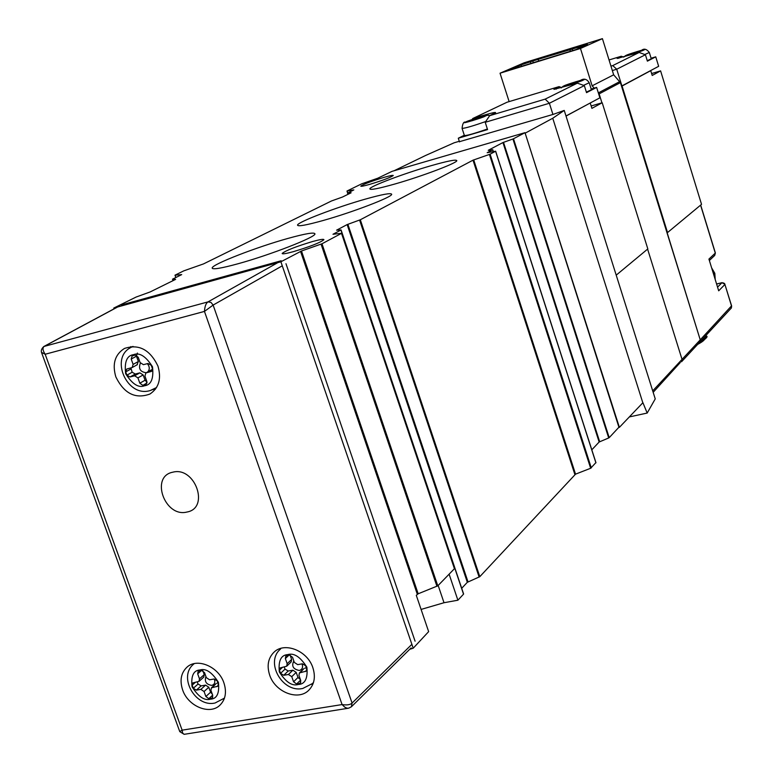 <?xml version="1.0" encoding="UTF-8"?>
<svg xmlns="http://www.w3.org/2000/svg" width="773" height="773" viewBox="0 0 773 773"><rect width="100%" height="100%" fill="white"/><g stroke="black" fill="none" stroke-linecap="round" stroke-linejoin="round"><path stroke-width="1.16" d="M618.642 427.527L619.376 427.363L525.138 133.111M525.437 133.024L552.753 118.25L564.242 110.423L655.243 398.897L647.185 413.053L642.914 402.694L619.376 427.363M459.297 141.275L454.166 142.783L425.459 155.537L394.037 170.775M459.433 141.691L553.139 114.404L564.242 110.423M552.753 118.25L642.836 402.82M647.185 413.053L629.348 416.927M652.712 390.887L682.037 359.387L647.6 249.109L682.037 359.387L681.525 361.774L682.037 359.387L700.232 339.849L620.429 82.614L599.143 93.881L601.935 102.819M566.029 116.076L589.838 103.205M591.161 105.978L602.196 102.741L647.832 248.916L616.207 275.159M590.253 103.089L591.905 108.355L602.196 102.741M591.19 89.04L596.64 87.417L599.887 97.823L566 115.989M552.927 114.472L549.381 103.263L485.222 122.298L487.57 129.584L458.302 138.212L459.5 141.913M596.64 87.417L586.533 92.654L584.33 85.6L549.381 103.263L545.168 99.128L489.667 115.67L495.609 112.645C495.677 112.027 491.493 112.964 483.038 115.457L472.757 118.52L472.061 119.554M458.302 138.212L464.312 135.256M485.222 122.298L489.667 115.67M472.757 118.52L507.02 102.239L559.053 86.634L553.941 89.368L577.344 83.155L584.33 85.6M577.344 83.155L545.168 99.128M561.527 87.494L559.053 86.634M586.369 92.132L591.403 89.736M564.184 85.9L575.634 81.793L582.89 80.131L571.353 84.296L564.203 85.948M462.099 128.434L464.409 135.565C467.047 135.633 474.709 133.449 487.386 129.004M465.945 121.989L478.129 117.612L485.009 116.124L472.699 120.569L465.964 122.047M580.465 48.467L602.418 38.65L613.656 74.817L592.137 85.822L580.465 48.467L500.044 73.203L509.127 101.611M653.166 392.326L680.356 362.44M598.215 92.47L599.143 93.881M592.137 85.822L594.253 88.132M602.418 38.65L524.191 62.777L500.044 73.203M532.79 60.98L587.509 44.419L575.914 49.588L508.528 70.324L521.089 64.884L532.79 60.98L533.331 62.69M613.656 74.817L620.429 82.614M667.128 232.673L700.232 339.849L699.729 342.159L698.589 342.806M521.089 64.884L521.543 66.314M578.252 48.544L577.895 47.385M569.904 49.839L570.368 51.298M538.733 61.028L538.279 59.589M530.442 62.004L530.906 63.434M572.146 48.854L572.687 50.583M724.89 284.232L721.943 282.725L717.557 287.15M723.654 282.947L724.919 284.464L718.687 290.812L708.928 259.09L715.296 253.1L700.58 205.145M709.363 260.491L714.696 255.448L715.228 252.868M681.525 361.774L699.729 342.159L700.232 339.849L731.5 305.905M652.209 75.454L650.731 70.652L622.072 86.025L667.534 232.567L701.536 204.352L660.596 70.874L652.209 75.454M621.54 86.18L622.072 86.025M660.596 70.874L651.62 73.541M667.534 232.567L666.993 232.712M651.088 58.226L655.736 56.835L658.654 66.314L621.521 86.122M621.927 86.006L616.728 69.232L612.332 70.556M655.736 56.835L647.388 61.154L645.416 54.738L616.728 69.232L612.738 65.589L610.95 66.12M623.637 57.096L621.279 56.245L617.144 58.448L639.155 52.477L645.416 54.738M609.037 59.956L621.279 56.245M639.155 52.477L612.738 65.589M647.252 60.709L651.272 58.825M643.58 50.052L626.401 55.376L643.58 50.052M115.844 376.895C112.056 363.977 114.926 354.498 124.443 348.459C138.792 343.743 149.952 349.599 157.934 366.044C161.586 378.606 158.919 387.94 149.933 394.037C135.42 399.312 124.057 393.602 115.844 376.895M130.908 346.555L129.671 348.246M182.631 689.922C179.558 680.395 181.037 672.781 187.066 667.089C197.299 657.591 218.633 666.645 223.909 682.878C226.876 692.135 225.532 699.594 219.88 705.247C209.715 715.315 187.994 706.28 182.631 689.922M193.521 663.794L193.221 664.548M269.661 675.071C266.675 665.679 268.134 658.045 274.038 652.151C284.609 641.629 307.499 650.692 312.862 667.698C315.732 676.781 314.418 684.24 308.929 690.076C298.455 701.256 275.111 692.231 269.661 675.071M280.048 648.644L279.497 650.083M285.971 263.709L415.082 641.184M121.4 304.977L281.159 260.762M153.247 389.476L155.344 389.292M223.407 699.101L224.189 698.898M311.558 684.356L313.007 683.873M351.377 706.793L348.671 708.184L346.971 708.174L344.69 707.102L342.081 704.57C346.826 705.324 350.159 704.821 352.082 703.063L351.367 706.793L411.139 647.9M117.032 307.239L43.868 346.488L208.005 301.885L211 302.417L213.126 305.074L204.459 311.413C204.777 306.379 205.966 303.209 208.005 301.895L277.294 262.936M117.322 307.161L44.438 346.256C42.322 347.56 42.563 350.227 45.172 354.256L41.491 352.372C40.911 350.449 41.703 348.488 43.858 346.488M41.636 352.759L179.751 731.577L182.138 730.166L182.718 733.277L184.254 734.311L348.092 708.281M186.979 512.026C164.881 517.862 149.943 476.477 172.756 472.206C195.047 466.071 210.005 508.112 186.979 512.026M299.528 683.516L296.6 683.999L293.566 681.786L291.759 676.665L288.445 674.481L283.739 675.283L280.56 673.38L279.44 670.22L279.99 667.988L286.696 666.21L287.17 663.688L285.353 658.557L285.836 656.016L289.498 655.089L292.542 657.301L294.358 662.442L297.682 664.635L302.427 663.814L305.635 665.727L306.765 668.916L306.214 671.128L299.402 672.945L298.948 675.447L300.755 680.578L300.311 683.061L299.528 683.516L300.813 682.25M302.03 663.881C303.238 667.331 302.33 669.534 299.315 670.471C293.141 669.244 291.315 666.065 293.827 660.944M286.696 666.21L291.16 661.959L291.624 659.446L287.17 663.688M284.203 666.954L285.034 669.118L288.203 671.003L292.899 670.201L288.445 674.481M291.759 676.665L296.194 672.375L292.899 670.201M296.194 672.375L297.991 677.467L300.426 679.631M300.436 672.442L303.808 668.664L299.402 672.945M304.842 668.162L306.475 667.882M290.107 655.127L291.624 659.446M211.609 698.212L208.807 698.676L205.869 696.502L204.062 691.516L200.864 689.371L196.361 690.134L193.289 688.27L192.168 685.178L192.728 682.955L199.009 681.351L199.482 678.839L197.675 673.834L198.159 671.302L201.589 670.462L204.545 672.636L206.352 677.65L209.56 679.796L214.102 679.013L217.203 680.887L218.324 683.999L217.773 686.221L211.396 687.854L210.932 690.347L212.739 695.352L212.285 697.835L211.609 698.212L212.749 697.169M214.266 678.994C215.464 682.356 214.633 684.491 211.763 685.409C206.207 684.472 204.275 681.515 205.947 676.52M199.009 681.351L203.763 677.138L204.236 674.626L199.482 678.839M197.231 681.921L198.062 684.028L201.125 685.883L205.608 685.12L200.864 689.371M204.062 691.516L208.797 687.255L205.608 685.12M208.797 687.255L210.585 692.221L212.285 694.115M212.314 687.419L216.102 683.593L211.396 687.854M217.02 683.168L218.034 682.994M202.835 670.732L204.236 674.626M145.72 384.635L142.86 385.36L139.836 383.205L137.932 377.891L134.637 375.794L130.057 376.963L126.888 375.166L125.709 371.881L126.724 369.05L132.183 367.523L133.111 364.392L131.197 359.059L132.144 355.899L135.169 355.078L138.203 357.223L140.116 362.566L143.42 364.672L148.039 363.474L151.237 365.281L152.416 368.595L151.402 371.426L145.855 372.973L144.938 376.093L146.841 381.427L146.194 384.355M146.551 372.576L146.165 372.702C140.242 371.939 138.309 368.74 140.367 363.126M136.995 364.788L138.357 361.503L133.111 364.392M130.898 367.919L132.154 372.238L135.304 374.026L139.874 372.847L134.637 375.794M137.932 377.891L143.15 374.944L139.874 372.847M143.15 374.944L145.044 380.229L147.025 382.258M146.319 372.789L150.609 370.364M151.508 369.861L152.503 369.6M137.41 353.048L136.463 356.189L138.357 361.503M147.372 363.648C149.788 366.769 149.885 369.533 147.643 371.958M430.803 165.78C447.538 160.997 456.205 159.286 456.814 160.639C457.471 162.871 422.251 176.215 395.061 183.955C378.548 188.622 370.132 190.255 369.832 188.844C369.745 186.39 404.25 173.384 430.803 165.78M365.078 199.192C382.326 194.332 391.196 192.699 391.679 194.313C392.317 197.009 352.672 212.237 323.22 220.479C306.243 225.204 297.673 226.74 297.528 225.078C297.615 222.083 336.4 207.299 365.078 199.192M287.885 238.442C305.635 233.523 314.659 232.016 314.959 233.929C315.539 237.253 270.27 254.916 238.21 263.709C220.798 268.463 212.121 269.854 212.189 267.893C212.546 264.173 256.742 247.08 287.885 238.442M383.93 177.394C389.979 175.664 393.09 175.046 393.264 175.529C390.645 177.423 382.886 180.341 369.996 184.283C363.977 186.003 360.894 186.612 360.769 186.119C363.436 184.216 371.156 181.307 383.93 177.394M312.65 241.505C320.061 239.475 323.81 238.876 323.916 239.717C320.225 242.664 310.002 246.664 293.247 251.698C285.894 253.699 282.193 254.278 282.155 253.428C285.942 250.452 296.107 246.481 312.65 241.505M341.55 233.349L454.524 568.522L341.647 233.272L332.979 234.267L340.941 230.025L463.529 594.157L341.077 229.929L336.603 230.161L347.145 224.585L360.315 219.774L473.008 160.175L490.111 154.185L495.657 151.208L487.174 152.696L492.681 149.769L493.28 151.614M473.714 159.895L575.537 474.158L479.801 576.677L467.336 582.301L461.713 588.292M463.529 594.157L457.896 600.206L444.011 602.727L421.092 609.424M280.889 261.786L301.48 251.003L418.174 593.79L416.289 595.326L428.648 631.628L413.207 648.218L280.889 261.786L113.786 308.06L136.125 297.045L150.146 291.943L175.616 279.372L172.505 279.179L181.694 274.608L174.988 275.188L183.79 270.85L203.463 263.931L331.414 200.999L342.526 197.018L351.126 192.777L347.521 193.095L353.831 189.907L346.971 191.037L361.725 183.81L377.697 178.244L392.046 171.355L524.993 132.666L618.873 427.044M409.738 649.291L413.207 648.218M618.931 427.218L609.211 437.653L513.494 138.763L512.934 138.995L608.699 437.953L609.211 437.653M608.699 437.953L599.143 442.021L591.809 449.818M575.537 474.158L590.649 468.264L595.857 462.66M463.616 593.973L341.019 229.977M341.647 233.272L321.983 243.775L301.48 251.003M488.275 150.358L492.681 149.769M488.256 150.291L502.952 142.551L512.934 138.995M513.494 138.763L524.935 132.714M321.983 243.775L437.789 585.837L454.427 568.706L341.521 233.369M449.113 574.175L457.896 600.206M437.789 585.837L418.174 593.79M555.101 88.557L556.154 89.166M482.999 116.172L483.038 115.457M582.968 80.199C582.272 81.175 556.879 88.789 564.077 85.871C564.821 84.895 589.973 77.348 582.968 80.199M589.229 82.759L583.567 85.339M575.856 82.518L575.634 81.793M573.866 83.339L573.614 82.518M572.725 83.842L572.474 83.069M570.261 83.842L570.493 84.557M485.009 116.23C483.618 117.477 457.935 125.139 465.897 121.931C467.336 120.675 492.768 113.08 485.009 116.23M485.763 121.496C472.883 126.038 464.988 128.328 462.08 128.366C462.554 123.699 463.655 121.622 465.385 122.124C471.453 119.593 490.246 113.042 489.415 116.037M478.381 118.385L478.129 117.612M476.236 119.148L475.984 118.375M474.902 119.786L474.651 119.013M472.313 119.834L472.564 120.617M598.515 92.799L619.83 81.561M700.077 341.782L705.169 338.13L706.049 335.762M699.729 342.159L731.403 307.944L731.577 306.176L724.919 284.464M722.243 282.676L716.6 284.029M697.681 344.371C702.435 341.888 704.889 339.859 705.044 338.265M618.004 57.84L618.806 58.294M626.294 55.337C626.603 54.622 649.822 47.597 643.725 50.061C643.455 50.757 620.033 57.849 626.294 55.337M651.281 58.864L649.33 52.496L644.788 54.506M636.846 52.303L636.652 51.704M635.077 53.095L634.846 52.342M634.111 53.453L633.908 52.806M631.918 53.492L632.101 54.081M715.151 279.314L714.687 273.555L711.788 268.386M411.874 644.334L352.082 703.063L213.126 305.074L282.271 265.815M204.459 311.413L342.081 704.57L182.138 730.166L45.172 354.256L204.459 311.413M287.769 654.605C293.991 652.702 300.368 656.905 306.881 667.205C307.944 678.414 305.084 684.173 298.33 684.491C292.117 686.327 285.788 682.134 279.324 671.911C278.222 660.76 281.034 654.992 287.769 654.605M313.519 682.385L312.427 683.564L302.726 688.482M282.589 667.234L279.44 670.22M285.034 669.118L280.56 673.38M288.203 671.003L283.739 675.283M297.991 677.467L293.566 681.786M300.591 680.095L296.6 683.999M306.794 670.065L305.18 671.64M288.996 655.118L285.353 658.557M199.927 669.978C205.869 668.152 212.024 672.268 218.421 682.337C219.59 693.265 216.933 698.879 210.469 699.169C204.545 700.927 198.419 696.821 192.081 686.839C190.863 675.96 193.482 670.336 199.927 669.978M224.47 698.116L215.01 703.024M195.521 682.211L192.168 685.178M198.062 684.028L193.289 688.27M201.125 685.883L196.361 690.134M210.585 692.221L205.869 696.502M212.662 695.159L208.807 698.676M218.324 685.313L216.846 686.656M201.502 670.462L197.675 673.834M133.468 354.681C139.507 352.227 145.846 356.256 152.494 366.769C153.817 378.625 151.17 384.954 144.561 385.766C138.541 388.143 132.231 384.113 125.641 373.688C124.279 361.899 126.878 355.561 133.468 354.681M156.552 387.524L150.667 390.336M132.821 346.449L131.487 347.164L133.072 346.449M130.985 368.963L125.709 371.881M132.154 372.238L126.888 375.166M135.304 374.026L130.057 376.963M145.044 380.229L139.836 383.205M146.986 382.993L142.86 385.36M151.846 371.088L150.938 371.6M136.463 356.189L131.197 359.059M473.008 160.175L574.88 474.535M479.801 576.677L360.315 219.774M359.59 220.083L479.134 577.083M438.165 585.451L444.011 602.727M347.145 224.585L467.336 582.301M502.952 142.551L599.143 442.021M114.365 307.983L114.568 308.562M300.552 251.38L417.323 594.282M590.649 468.264L489.415 154.465M468.013 581.885L347.879 224.276M503.513 142.329L599.664 441.712M591.297 467.897L490.111 154.185M347.724 192.979L347.077 191.037M321.066 244.152L436.948 586.33M347.995 194.323L347.589 193.105M173.055 280.638L172.543 279.198L173.026 280.657M595.915 462.853L495.58 151.266M175.877 277.497L175.065 275.198M591.422 89.794L589.239 82.808C586.939 79.039 584.04 78.208 580.552 80.344L563.507 86.083L561.179 87.929M716.59 283.991L722.05 282.657L724.649 283.614L731.654 306.021L731.094 308.369M705.952 335.453L706.145 336.062C708.725 336.187 705.865 338.999 697.565 344.497M714.696 255.448L715.373 252.964L700.676 205.067M649.33 52.496C646.692 49.086 644.16 48.312 641.754 50.197L625.772 55.54L623.821 57.047M711.614 267.816L714.822 273.313L715.209 279.507M179.78 731.645L184.158 734.321M313.48 682.511L312.698 683.293M302.262 688.559C282.309 692.782 264.743 661.959 280.599 648.982M224.45 698.154L223.812 698.744M214.517 703.111C194.912 707.208 177.848 676.211 193.888 663.959M150.165 390.568L154.726 388.722M156.417 387.737L155.122 388.49M149.885 390.636C126.772 397.641 109.293 357.3 131.487 347.164M137.43 364.624L132.183 367.523M151.054 370.035L145.855 372.973M212.401 268.482L212.189 267.893M618.98 427.121L524.993 132.666M114.066 308.833L113.795 308.079M347.637 193.028L346.98 191.047M493.367 151.605L492.759 149.72M347.937 194.342L347.521 193.105M595.973 462.737L495.657 151.208M175.809 277.526L174.998 275.198"/></g></svg>
